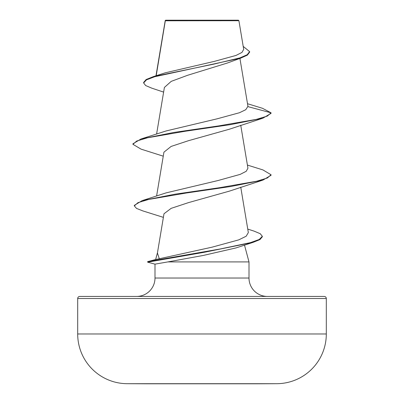 <?xml version="1.0" encoding="UTF-8"?>
<svg xmlns="http://www.w3.org/2000/svg" width="404" height="404" viewBox="0 0 404 404"><rect width="100%" height="100%" fill="white"/><g stroke="black" fill="none" stroke-linecap="round" stroke-linejoin="round"><path stroke-width="0.61" d="M276.886 383.694A12430.903 12430.903 0 0 1 256.383 383.8L147.617 383.8A12430.903 12430.903 0 0 1 127.114 383.694L276.886 383.694A49.722 49.722 0 0 0 326.311 333.972L326.311 298.516L77.689 298.516L77.689 333.972L326.311 333.972M127.114 383.694A49.722 49.722 0 0 1 77.689 333.972M163.62 92.102L151.833 88.178L145.687 85.567L143.622 82.961L143.622 82.446L146.147 79.527L153.399 76.608L165.095 72.856L214.408 61.363L236.037 55.429L241.986 52.409L243.703 49.354L238.91 20.715L238.395 20.2L165.605 20.2L165.271 20.533M238.91 20.715L165.312 20.786L156.186 75.735M79.765 296.44L324.235 296.44L79.765 296.44A2.071 2.071 0 0 0 77.689 298.516M324.235 296.44A2.071 2.071 0 0 1 326.311 298.516M267.413 296.44A18.417 18.417 0 0 1 249 278.028L155 278.028A18.417 18.417 0 0 1 136.587 296.44M155.646 259.509L159.292 258.757L157.429 252.98L163.989 213.761L171.16 208.343L188.547 202.601L229.416 191.127L262.954 180.093L230.598 186.542L186.426 192.991L148.692 199.44L137.946 202.667L134.32 205.888L136.522 208.413L142.93 210.939L163.383 217.362M157.474 252.677L155.646 259.504M244.491 245.092L249 261.913L249 278.028M155 278.028L155 264.14L167.872 261.913L249 261.913M143.622 82.961L146.48 79.856L154.636 76.75L240.774 58.11L227.371 63.019L187.688 75.255L171.225 81.361L164.398 87.441L156.59 134.113M247.501 103.712L262.499 108.302L271.059 112.827L271.059 113.342L262.959 118.165L229.422 129.204L188.506 140.688L171.119 146.43L163.928 152.177L156.59 196.041M159.292 258.757L212.049 247.172L238.714 239.88L246.162 236.234L248.339 232.578L240.739 187.138M247.41 165.074L262.954 169.933L271.059 174.755L267.372 177.987L256.717 181.219L219.645 187.688L175.245 194.152L142.142 200.621L166.115 192.875L217.983 180.543L240.198 174.377L246.208 171.296L247.93 168.21L240.739 125.215M247.96 106.641L271.059 112.827L267.302 116.094L256.429 119.362L218.731 125.897L173.942 132.431L141.041 138.966L166.115 130.952L217.185 118.801L239.481 112.721L245.784 109.686L247.94 106.318L239.92 58.408M240.774 58.11L247.389 55.121L249.621 52.131L249.621 51.611L243.208 46.394M165.135 21.109L165.196 20.756M165.251 20.559L165.125 21.367M153.399 76.608L213.918 64.11L239.991 57.863L247.187 54.737L249.621 51.611M247.758 229.088L254.01 231.103L260.226 233.699L262.327 236.295L262.327 236.81L259.934 239.602L253.005 242.395L235.845 247.96L203.232 255.459L167.872 261.913M262.959 118.165L230.058 124.7L185.269 131.239L147.571 137.774L136.698 141.041L132.941 144.309L141.047 149.132L163.261 156.176M271.059 174.755L271.059 175.27L262.954 180.093M253.005 242.395L204.252 252.283L147.647 262.171L155.005 264.14L147.652 262.171L147.647 261.651L147.647 262.171M141.041 138.966L132.941 143.794L132.941 144.309M142.142 200.621L134.32 205.373L134.32 205.888M262.327 236.295L259.257 239.461L250.445 242.632L220.236 248.97L147.647 261.651M165.216 20.624L155.989 75.795M155.692 259.494L147.667 261.646"/></g></svg>
